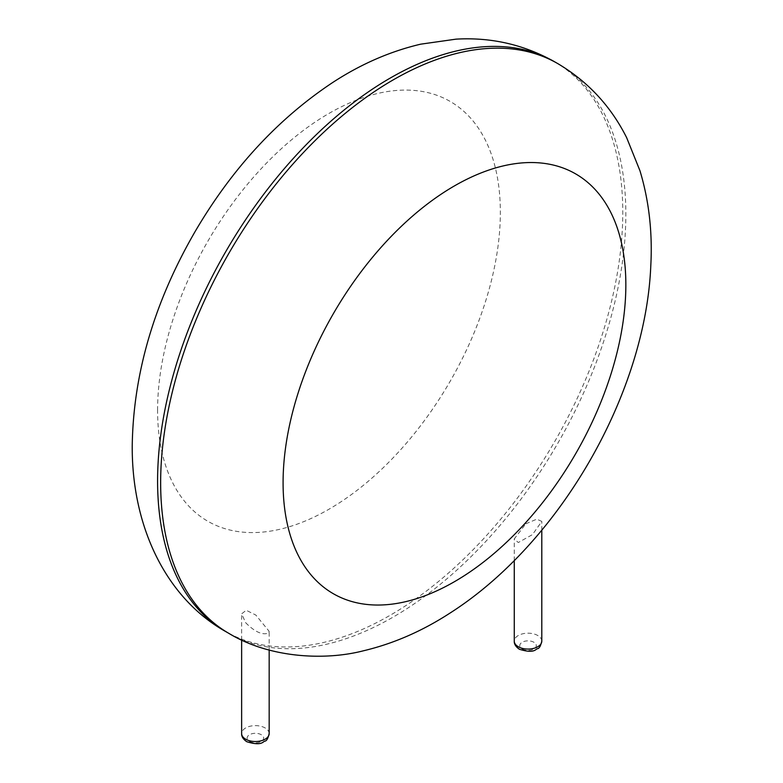 <?xml version="1.0" encoding="UTF-8"?>
<svg xmlns="http://www.w3.org/2000/svg" width="783" height="783" viewBox="0 0 783 783"><rect width="100%" height="100%" fill="white"/><g stroke="black" fill="none" stroke-linecap="round" stroke-linejoin="round"><path stroke-width="0.59" stroke-dasharray="3.92 2.94" d="M525.785 523.827L536.776 519.158L541.797 521.409L532.469 534.593L518.297 542.531L514.265 538.929L525.785 523.827M245.666 622.73C254.935 631.998 262.589 635.424 268.638 632.997L269.176 631.362L255.806 615.047L246.224 610.28L241.634 613.852L245.666 622.73M557.721 63.57A328.948 189.917 -60 0 1 557.721 443.403A328.948 189.917 -60 0 1 228.773 633.32M554.658 61.808A328.948 189.917 -60 0 1 554.658 441.632A328.948 189.917 -60 0 1 225.71 631.558M157.589 410.282A242.368 139.932 -60 0 1 414.657 90.476A242.368 139.932 -60 0 1 414.657 433.244A242.368 139.932 -60 0 1 157.589 410.282M541.797 641.13A13.771 7.947 0 0 0 528.026 633.183A13.771 7.947 0 0 0 514.265 641.13M269.176 733.573A13.771 7.947 0 0 0 255.405 725.626A13.771 7.947 0 0 0 241.634 733.573M522.192 648.999A8.261 4.767 0 0 0 536.012 646.866A8.261 4.767 0 0 0 525.892 641.023A8.261 4.767 0 0 0 522.192 648.999M249.562 741.442A8.261 4.767 0 0 0 263.382 739.309A8.261 4.767 0 0 0 253.261 733.465A8.261 4.767 0 0 0 249.562 741.442M541.797 530.248L541.797 521.409M514.265 560.599L514.265 538.929M269.176 650.086L269.176 631.362M241.634 640.024L241.634 613.852"/><path stroke-width="1.17" d="M160.652 482.739A328.948 189.917 -60 0 1 304.235 151.696A328.948 189.917 -60 0 1 557.721 63.57C587.827 81.422 610.799 106.126 626.645 137.651L639.965 170.763C649.019 200.751 652.621 232.551 650.771 266.171C645.466 392.753 560.657 542.697 449.559 613.373C421.91 631.264 393.154 643.753 363.283 650.83C324.544 660.803 269.401 658.033 228.773 633.32A328.948 189.917 -60 0 1 160.652 482.739M228.773 633.32L225.71 631.558A328.948 189.917 -60 0 1 157.589 480.968A328.948 189.917 -60 0 1 301.171 149.935A328.948 189.917 -60 0 1 554.658 61.808L557.721 63.57M283.084 482.739A242.368 139.932 -60 0 1 540.153 162.933A242.368 139.932 -60 0 1 540.153 505.701A242.368 139.932 -60 0 1 283.084 482.739M541.797 641.13C540.681 645.985 539.242 648.52 537.5 648.715C535.709 648.745 534.916 654.059 519.432 649.273C515.821 646.827 514.098 644.115 514.265 641.13A13.771 7.947 0 0 0 518.297 646.748A13.771 7.947 0 0 0 533.301 648.471A13.771 7.947 0 0 0 541.797 641.13L541.797 530.248M269.176 733.573C268.05 738.428 266.611 740.963 264.879 741.158C263.078 741.188 262.285 746.502 246.802 741.716C243.19 739.269 241.467 736.558 241.634 733.573A13.771 7.947 0 0 0 245.666 739.191A13.771 7.947 0 0 0 260.67 740.914A13.771 7.947 0 0 0 269.176 733.573L269.176 650.086M554.658 61.808C524.14 44.66 491.264 37.104 456.029 39.15L420.706 44.171C390.208 51.326 360.865 64.108 332.677 82.518C277.759 118.987 231.807 168.815 194.84 232.022C154.222 302.385 133.345 373.589 132.229 445.625C131.681 527.028 166.329 598.349 225.71 631.558M514.265 641.13L514.265 560.599M241.634 733.573L241.634 640.024"/></g></svg>
